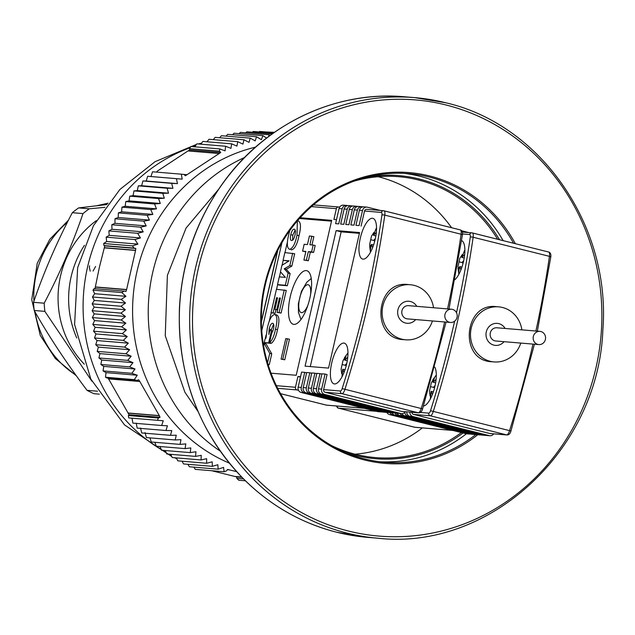 <?xml version="1.0" encoding="UTF-8"?>
<svg xmlns="http://www.w3.org/2000/svg" width="635" height="635" viewBox="0 0 635 635"><rect width="100%" height="100%" fill="white"/><g stroke="black" fill="none" stroke-linecap="round" stroke-linejoin="round"><path stroke-width="0.95" d="M218.416 189.532L186.047 228.092L167.386 275.376L165.251 335.724L184.896 392.247L197.993 411.432M477.75 434.737A145.899 136.39 -85.2 0 1 263.319 347.909A145.899 136.39 -85.2 0 1 429.704 175.982A145.899 136.39 -85.2 0 1 515.366 243.689M513.54 243.237A144.796 135.358 94.8 0 0 429.069 177.022A144.796 135.358 94.8 0 0 408.805 173.665A144.796 135.358 94.8 0 0 261.898 306.737A144.796 135.358 94.8 0 0 384.778 462.264A144.796 135.358 94.8 0 0 475.869 434.507M404.098 173.363A144.796 135.358 -85.2 0 1 419.679 176.244A144.796 135.358 -85.2 0 1 503.126 240.625M466.4 433.792A144.796 135.358 -85.2 0 1 380.087 461.78M366.895 177.165A142.034 132.778 -85.2 0 1 419.068 178.935A142.034 132.778 -85.2 0 1 499.531 239.728M463.026 432.991A142.034 132.778 -85.2 0 1 344.019 451.882M331.835 445.73A140.93 131.747 94.8 0 0 355.592 454.319A140.93 131.747 94.8 0 0 375.317 457.589A140.93 131.747 94.8 0 0 461.359 432.57M497.642 239.252A140.93 131.747 94.8 0 0 418.425 179.975A140.93 131.747 94.8 0 0 398.701 176.705A140.93 131.747 94.8 0 0 353.862 181.213M355.116 454.2A140.93 131.747 94.8 0 0 422.378 427.911M451.588 227.727A140.93 131.747 94.8 0 0 378.222 176.713M468.836 232.593L461.685 230.799M409.845 412.099A4.421 4.135 94.8 0 0 412.996 416.544L489.299 435.65A4.421 4.135 94.8 0 0 493.665 433.84M406.717 411.837A4.421 4.135 94.8 0 0 409.869 416.282L486.172 435.388A4.421 4.135 94.8 0 0 486.791 435.491L489.918 435.753M462.328 232.045L471.9 232.847A2.215 2.064 94.8 0 1 472.21 232.894A5.524 1.937 104.1 0 1 472.321 232.91A5.524 1.937 104.1 0 1 473.154 237.244A404.82 142.105 104.1 0 1 433.181 411.766A5.524 1.937 104.1 0 1 430.316 415.79L413.488 414.393A2.215 2.064 -85.2 0 1 411.909 412.274A2.215 2.064 94.8 0 0 413.488 414.393L489.791 433.499A2.215 2.064 94.8 0 0 490.101 433.546A2.215 2.064 -85.2 0 1 489.791 433.499L506.619 434.896A5.524 1.937 -75.9 0 0 509.492 430.863A404.82 142.105 -75.9 0 0 532.987 344.091M404.789 412.385A4.421 4.135 94.8 0 0 407.908 416.123L484.211 435.221A4.421 4.135 94.8 0 0 485.775 435.285M402.098 413.639A4.421 4.135 94.8 0 0 404.781 415.861L481.084 434.959A4.421 4.135 94.8 0 0 481.703 435.062L484.83 435.324M400.161 413.512A4.421 4.135 94.8 0 0 402.82 415.695L479.131 434.8A4.421 4.135 94.8 0 0 480.695 434.864M397.01 413.21A4.421 4.135 94.8 0 0 399.693 415.433L475.996 434.538A4.421 4.135 94.8 0 0 476.615 434.642L479.75 434.904M395.073 413.091A4.421 4.135 94.8 0 0 397.74 415.274L474.043 434.38A4.421 4.135 94.8 0 0 475.607 434.443M391.93 412.79A4.421 4.135 94.8 0 0 394.613 415.012L470.916 434.118A4.421 4.135 94.8 0 0 471.535 434.221L474.662 434.483M389.985 412.663A4.421 4.135 94.8 0 0 392.652 414.853L468.955 433.951A4.421 4.135 94.8 0 0 470.527 434.015M386.842 412.369A4.421 4.135 94.8 0 0 389.525 414.591L465.828 433.689A4.421 4.135 94.8 0 0 466.447 433.792L469.575 434.054M498.626 306.848L496.34 306.657C463.788 302.228 458.589 360.704 491.76 361.736L494.038 361.926A27.63 25.829 -85.2 0 1 490.172 361.283A27.63 25.829 -85.2 0 1 470.837 330.16A27.63 25.829 -85.2 0 1 498.626 306.848A27.63 25.829 -85.2 0 1 502.491 307.491A27.63 25.829 -85.2 0 1 521.875 329.859M490.411 433.546A2.215 2.064 -85.2 0 1 490.101 433.546L506.928 434.951C508.913 434.983 510.246 433.665 510.945 430.99L510.842 430.832M413.488 414.393L489.791 433.499M423.474 406.043A21.003 7.374 -75.9 0 0 434.951 386.239A21.003 7.374 -75.9 0 0 434.8 367.157M454.946 279.662A21.003 7.374 -75.9 0 0 464.177 258.207A21.003 7.374 -75.9 0 0 461.589 240.578M435.118 385.493L433.792 386.913M436.094 379.357L433.181 382.214L434.61 377.261L431.268 383.008L429.474 391.152L430.086 395.915M430.3 399.05L431.086 391.343L432.371 394.589M462.955 263.763L462.375 262.112L463.701 260.691M464.502 250.65L461.764 257.413L464.677 254.556M462.272 254.572L459.851 258.207L458.057 266.351L458.661 272.24L459.669 266.541L460.954 269.78M433.356 391.906L431.086 391.343M433.983 387.517L430.474 386.636M433.189 382.016L431.903 381.691M435.626 382.826L433.181 382.214M461.939 267.105L459.669 266.541M459.224 267.835L458.049 267.541M462.566 262.715L459.057 261.842M464.209 258.024L461.764 257.413M520.771 343.075A27.63 25.829 -85.2 0 1 494.038 361.926M505.119 328.462A11.057 10.335 94.8 0 0 498.8 323.628A11.057 10.335 94.8 0 0 497.253 323.374A11.057 10.335 94.8 0 0 486.037 333.534A11.057 10.335 94.8 0 0 495.419 345.4A11.057 10.335 94.8 0 0 504.023 341.686M540.837 331.518A6.636 6.199 94.8 0 0 539.909 331.359A6.636 6.199 94.8 0 0 533.178 337.455A6.636 6.199 94.8 0 0 538.813 344.583A6.636 6.199 94.8 0 0 545.481 338.987A6.636 6.199 94.8 0 0 540.837 331.518M539.909 331.359L496.88 327.779A6.636 6.199 94.8 0 0 490.156 333.875A6.636 6.199 94.8 0 0 495.784 340.995L538.813 344.583M359.069 225.584L355.933 225.322L359.069 225.584L362.514 210.518A4.421 4.135 94.8 0 1 367.514 207.224L380.484 210.471M366.895 207.121L363.768 206.859A4.421 4.135 94.8 0 0 359.386 210.264L355.933 225.322M401.566 413.631L398.439 413.369A4.421 4.135 94.8 0 1 397.82 413.266L321.516 394.16A4.421 4.135 94.8 0 1 318.484 388.858L321.929 373.793L325.064 374.055L321.612 389.112A4.421 4.135 94.8 0 0 324.644 394.422L400.947 413.528A4.421 4.135 94.8 0 0 405.313 411.726M323.866 388.541L323.62 389.62A2.215 2.064 94.8 0 0 325.136 392.271A2.215 2.064 -85.2 0 1 323.62 389.62L327.073 374.555L325.064 374.055M366.712 209.32A2.215 2.064 94.8 0 0 364.522 211.026A2.215 2.064 -85.2 0 1 367.022 209.375A2.215 2.064 94.8 0 0 366.712 209.32L383.548 210.725A2.215 2.064 94.8 0 1 383.858 210.772A5.524 1.937 104.1 0 1 383.969 210.796A5.524 1.937 104.1 0 1 384.802 215.122A404.82 142.105 104.1 0 1 344.837 389.644A5.524 1.937 104.1 0 1 341.963 393.676L325.136 392.271L401.439 411.377A2.215 2.064 94.8 0 0 401.749 411.424A2.215 2.064 -85.2 0 1 401.439 411.377L418.267 412.774A5.524 1.937 -75.9 0 0 421.14 408.75A404.82 142.105 -75.9 0 0 444.635 321.977M323.62 389.62L340.455 391.017A3.318 1.167 -75.9 0 0 342.17 388.604A402.614 141.327 -75.9 0 0 381.921 215.035A3.318 1.167 -75.9 0 0 381.357 212.423L364.522 211.026L361.077 226.084M353.981 225.163L350.853 224.901L353.981 225.163L357.434 210.098A4.421 4.135 94.8 0 1 362.434 206.796L362.823 206.899M361.815 206.7L358.688 206.438A4.421 4.135 94.8 0 0 354.298 209.836L350.853 224.901M396.478 413.202L393.351 412.948A4.421 4.135 94.8 0 1 392.732 412.845L316.428 393.74A4.421 4.135 94.8 0 1 313.396 388.429L316.849 373.372L319.976 373.626L316.524 388.691A4.421 4.135 94.8 0 0 319.556 394.002L395.859 413.107A4.421 4.135 94.8 0 0 397.423 413.171M321.858 374.102L319.976 373.626M348.893 224.734L345.765 224.472L348.893 224.734L352.346 209.677A4.421 4.135 94.8 0 1 357.346 206.375L357.735 206.47M356.727 206.272L353.6 206.01A4.421 4.135 94.8 0 0 349.218 209.415L345.765 224.472M391.398 412.782L388.263 412.52A4.421 4.135 94.8 0 1 387.644 412.417L311.34 393.319A4.421 4.135 94.8 0 1 308.316 388.009L311.761 372.943L314.889 373.205L311.444 388.271A4.421 4.135 94.8 0 0 314.476 393.581L390.779 412.679A4.421 4.135 94.8 0 0 392.343 412.742M316.778 373.682L314.889 373.205M343.813 224.314L340.677 224.052L343.813 224.314L347.258 209.248A4.421 4.135 94.8 0 1 352.258 205.954L352.655 206.05M351.639 205.851L348.512 205.589A4.421 4.135 94.8 0 0 344.13 208.994L340.677 224.052M386.31 412.361L383.183 412.099A4.421 4.135 94.8 0 1 382.564 411.996L306.26 392.89A4.421 4.135 94.8 0 1 303.228 387.588L306.681 372.523L309.809 372.785L306.356 387.842A4.421 4.135 94.8 0 0 309.388 393.152L385.691 412.258A4.421 4.135 94.8 0 0 387.255 412.321M311.69 373.253L309.809 372.785M338.725 223.893L335.597 223.631L338.725 223.893L342.178 208.828A4.421 4.135 94.8 0 1 347.178 205.526L347.567 205.629M346.559 205.43L343.432 205.168A4.421 4.135 94.8 0 0 339.042 208.566L335.597 223.631M381.222 411.932L378.095 411.678A4.421 4.135 94.8 0 1 377.476 411.575L301.173 392.47A4.421 4.135 94.8 0 1 298.14 387.159L301.593 372.102L304.721 372.356L301.276 387.421A4.421 4.135 94.8 0 0 304.3 392.732L380.603 411.837A4.421 4.135 94.8 0 0 382.175 411.901M306.61 372.832L304.721 372.356M410.273 284.734L407.987 284.543C375.436 280.106 370.237 338.582 403.408 339.614L405.686 339.804A27.63 25.829 -85.2 0 1 401.82 339.161A27.63 25.829 -85.2 0 1 382.484 308.046A27.63 25.829 -85.2 0 1 410.273 284.734A27.63 25.829 -85.2 0 1 414.139 285.369A27.63 25.829 -85.2 0 1 433.522 307.737M364.522 211.026L364.276 212.098M336.51 219.654L333.899 219.44L336.359 208.677L311.452 206.605M313.444 204.891L338.55 206.978A2.215 2.064 94.8 0 1 338.86 207.034L339.59 207.216M338.55 206.978A2.215 2.064 94.8 0 0 336.359 208.677M276.4 385.683L295.458 387.271A2.215 2.064 94.8 0 0 296.974 389.93L298.521 390.319M295.458 387.271L297.918 376.515L300.434 377.142M297.918 376.515L300.53 376.73M402.058 411.424A2.215 2.064 -85.2 0 1 401.749 411.424L418.576 412.829C420.56 412.861 421.894 411.543 422.592 408.869L422.489 408.71M325.136 392.271L401.439 411.377M346.599 364.125A21.003 7.374 -75.9 0 0 344.265 343.13A21.003 7.374 -75.9 0 0 332.018 361.712A21.003 7.374 -75.9 0 0 334.066 383.873A21.003 7.374 -75.9 0 0 346.599 364.125M360.315 238.085A21.003 7.374 -75.9 0 0 362.648 259.072A21.003 7.374 -75.9 0 0 374.904 240.49A21.003 7.374 -75.9 0 0 372.848 218.329A21.003 7.374 -75.9 0 0 360.315 238.085M271.034 373.182L296.212 375.277L331.692 220.353L300.149 217.726M281.948 242.626L261.763 330.748M359.593 232.545L336.129 230.584L305.078 366.149L328.549 368.102L359.593 232.545M359.41 233.362L341.146 231.846L336.129 230.584M341.146 231.846L310.285 366.578M331.502 221.17L299.45 218.503M289.465 339.217L284.758 359.775L281.075 359.132L285.782 338.574L289.465 339.217M263.557 345.519L264.057 343.36L266.065 343.86L271.748 353.846L269.319 364.466L268.319 365.284M277.487 329.7C279.622 321.151 279.344 316.23 276.669 314.944L274.661 314.444C277.336 315.73 277.614 320.643 275.479 329.192L277.487 329.7C276.154 336.471 274.169 340.963 271.534 343.194L269.526 342.686L271.542 333.859L273.391 329.367C274.169 325.636 273.915 323.604 272.613 323.271L272.939 323.35M273.598 324.144L270.931 330.716M270.756 342.995L270.669 343.4L264.247 342.535L265.081 338.892L266.001 338.082L267.232 328.589C269.018 319.984 271.494 315.27 274.661 314.444M279.456 297.974L276.804 309.562L274.899 309.404L277.551 297.815L276.55 297.736L273.074 312.904L271.066 312.737L276.439 289.29L286.266 290.441L281.091 313.063L277.074 312.396L280.36 298.053L279.456 297.974L280.329 298.196M277.63 309.967L274.899 309.404M275.939 309.666L275.082 313.404L271.066 312.737M283.075 260.326L284.845 252.603L294.672 253.754L291.846 266.097L286.25 269.303L290.124 273.598L287.345 285.758L279.519 285.099L277.511 284.599L279.281 276.876L285.393 277.384L280.448 271.796L281.924 265.343L289.179 260.834L283.075 260.326L288.703 261.128M297.363 220.885L297.005 235.196L299.014 235.704C301.157 227.124 300.895 222.186 298.212 220.877L297.545 220.678M299.014 235.704C297.228 244.308 294.743 249.015 291.576 249.841L290.949 249.682M311.849 236.149L309.88 244.761L313.174 245.039L311.594 251.912L308.308 251.635L306.332 260.247L303.903 260.048L305.88 251.436L302.585 251.158L304.165 244.284L307.451 244.562L309.428 235.95L313.857 236.657L311.96 244.935M313.174 245.039L315.182 245.539L313.603 252.412L310.317 252.143L308.34 260.755L303.903 260.048M305.8 251.762L302.585 251.158M290.258 296.68A27.63 9.7 -75.9 0 0 293.33 324.302A27.63 9.7 -75.9 0 0 309.451 299.847A27.63 9.7 -75.9 0 0 306.753 270.685A27.63 9.7 -75.9 0 0 290.258 296.68M287.512 241.506L284.972 252.611M283.194 260.358L282.075 265.247M280.551 271.915L279.408 276.884M277.638 284.631L276.566 289.298M271.193 312.769L269.161 321.651M266.049 335.216L265.24 338.749M264.366 342.559L264.176 343.392M307.943 305.086A14.367 5.04 104.1 0 1 301.252 312.61A14.367 5.04 104.1 0 1 299.847 297.442A14.367 5.04 104.1 0 1 308.229 284.734A14.367 5.04 104.1 0 1 310.586 294.521M306.332 260.247L308.34 260.755M308.308 251.635L310.317 252.143M311.594 251.912L313.603 252.412M297.005 235.196C295.219 243.8 292.735 248.515 289.568 249.341C286.893 248.023 286.631 243.078 288.782 234.513L289.79 230.529M294.402 229.235L294.18 229.203C292.814 229.172 291.679 230.997 290.782 234.68C289.989 238.371 290.258 240.316 291.584 240.514C292.957 240.546 294.092 238.72 294.997 235.029C295.791 231.33 295.513 229.386 294.18 229.203L294.584 229.298M295.204 229.989L292.791 235.18L292.576 240.22M290.782 234.68L292.791 235.18M292.664 253.254L289.838 265.589L284.25 268.803L288.115 273.098L285.337 285.25L287.345 285.758M285.337 285.25L277.511 284.599M288.115 273.098L290.124 273.598M284.25 268.803L286.25 269.303M289.838 265.589L291.846 266.097M273.074 312.904L275.082 313.404M276.55 297.736L277.519 297.974M276.804 309.562L277.67 309.777M284.258 289.941L279.082 312.563L281.091 313.063M279.082 312.563L277.074 312.396M272.804 323.302L272.613 323.271C271.201 323.382 270.05 325.334 269.153 329.128L268.851 334.478L269.732 330.621L271.439 330.764L268.661 342.9L270.669 343.4M268.661 342.9L264.247 342.535M271.439 330.764L272.915 331.129M269.153 329.128L271.161 329.628M275.479 329.192C274.145 335.963 272.161 340.463 269.526 342.686M264.057 343.36L269.74 353.346L267.573 362.815M267.962 364.125L269.319 364.466M269.74 353.346L271.748 353.846M287.457 338.717L282.75 359.275L284.758 359.775M282.75 359.275L281.075 359.132M346.766 363.371L345.44 364.8M347.742 357.235L344.829 360.093L346.258 355.148L342.916 360.886L341.122 369.038L341.733 373.793M341.947 376.936L342.741 369.221L344.019 372.467M374.602 241.641L374.023 239.998L375.349 238.569M376.15 228.529L373.412 235.291L376.325 232.434M373.92 232.458L371.499 236.085L369.705 244.237L370.308 250.126L371.324 244.419L372.602 247.666M345.003 369.792L342.741 369.221M345.63 365.395L342.122 364.522M344.845 359.894L343.551 359.569M347.274 360.704L344.829 360.093M373.586 244.991L371.324 244.419M370.872 245.713L369.697 245.42M374.221 240.601L370.705 239.72M375.856 235.902L373.412 235.291M432.419 320.961A27.63 25.829 -85.2 0 1 405.686 339.804M416.766 306.348A11.057 10.335 94.8 0 0 410.448 301.506A11.057 10.335 94.8 0 0 408.9 301.252A11.057 10.335 94.8 0 0 397.685 311.412A11.057 10.335 94.8 0 0 407.067 323.286A11.057 10.335 94.8 0 0 415.671 319.564M452.485 309.396A6.636 6.199 94.8 0 0 451.556 309.245A6.636 6.199 94.8 0 0 444.833 315.333A6.636 6.199 94.8 0 0 450.461 322.461A6.636 6.199 94.8 0 0 457.129 316.865A6.636 6.199 94.8 0 0 452.485 309.396M451.556 309.245L408.527 305.657A6.636 6.199 94.8 0 0 401.804 311.753A6.636 6.199 94.8 0 0 407.432 318.881L450.461 322.461M234.791 476.361L236.665 476.901L236.855 478.369L238.808 480.258L245.427 480.806M211.693 470.725L234.736 476.433L241.633 477.004M193.858 467.146L195.286 469.36L224.076 471.757L223.583 467.384L218.154 469.17L217.829 464.733L212.336 466.336L212.185 461.828L206.629 463.256L206.645 458.692L201.041 459.938L201.231 455.327L195.58 456.39L195.945 451.739L190.262 452.612L190.802 447.921L185.087 448.612L185.801 443.897L180.062 444.397L180.959 439.658L175.196 439.968L176.268 435.221L170.505 435.34L171.76 430.594L165.989 430.514L167.418 425.767L161.655 425.506L163.258 420.767L157.504 420.314L158.377 418.02L128.389 415.528L128.714 417.917L157.504 420.314M187.881 464.296L189.365 466.773L218.154 469.17M182.031 461.208L183.547 463.939L212.336 466.336M176.316 457.883L177.84 460.859L206.629 463.256M170.736 454.319L172.252 457.541L201.041 459.938M165.298 450.532L166.791 453.993L195.58 456.39M160.028 446.524L161.473 450.215L190.262 452.612M154.908 442.301L156.297 446.214L185.087 448.612M149.963 437.864L151.273 442L180.062 444.397M145.026 432.625L146.407 437.571L175.196 439.968M140.51 427.99L141.716 432.943L170.505 435.34M136.176 423.172L137.2 428.117L165.989 430.514M132.016 418.163L132.866 423.108L161.655 425.506M108.093 378.079L129.048 414.711L128.389 415.528M105.497 377.238L106.958 377.984L136.946 380.484L134.287 379.635L137.271 375.237L131.858 373.309L135.009 368.991L129.667 366.879L132.977 362.648L127.714 360.37L131.175 356.219L126 353.774L129.619 349.726L124.531 347.107L128.302 343.162L123.309 340.384L127.222 336.542L122.341 333.613L126.397 329.89L121.618 326.803L125.809 323.199L121.142 319.969L125.468 316.484L120.92 313.111L125.381 309.761L120.96 306.245L125.532 303.03L121.237 299.387L125.936 296.315L121.777 292.544L124.111 291.124L94.123 288.623L92.988 290.147L94.694 293.711L92.448 296.99L94.29 300.434L92.162 303.847L94.131 307.157L92.131 310.713L94.226 313.88L92.353 317.571L94.567 320.596L92.821 324.406L95.147 327.287L93.543 331.216L95.98 333.947L94.52 337.987L97.06 340.558L95.742 344.71L98.377 347.123L97.211 351.377L99.933 353.624L98.917 357.973L101.727 360.045L100.878 364.482L103.759 366.387L103.068 370.911L106.029 372.634L105.497 377.238L134.287 379.635M103.981 245.586L133.969 248.087L132.461 245.904L137.89 244.118L134.945 239.546L140.438 237.942L137.668 233.299L143.216 231.87L140.605 227.163L146.209 225.917L143.772 221.155L149.423 220.091L147.161 215.281L152.844 214.408L150.749 209.55L156.472 208.859L154.551 203.97L160.29 203.478L158.552 198.557L164.314 198.247L162.75 193.31L168.513 193.191L167.132 188.246L172.903 188.317L171.696 183.356L177.459 183.626L176.435 178.673L182.189 179.126L181.34 174.18L152.551 171.783L150.939 176.522L147.645 176.276L146.217 181.023L142.907 180.959L141.661 185.714L138.343 185.849L137.271 190.587L133.961 190.913L133.064 195.643L129.762 196.159L129.048 200.874L125.762 201.573L125.222 206.264L121.96 207.153L121.602 211.804L118.364 212.884L118.181 217.495L114.983 218.757L114.967 223.314L111.816 224.766L111.974 229.267L108.871 230.902L109.196 235.339L106.156 237.149L106.648 241.522L103.672 243.507L103.981 245.586L104.799 245.88L99.362 267.351L94.94 288.917M181.34 174.18L184.126 174.49L185.349 175.776L219.186 153.535L187.992 150.939L156.996 171.331M189.508 148.677L219.496 151.17L219.67 148.907L190.881 146.51L189.508 148.677L189.698 149.876L188.055 150.971M219.67 148.907L225.084 150.836L225.615 146.24L196.826 143.843L194.786 146.836M225.615 146.24L230.957 148.352L231.648 143.827L202.859 141.43L200.85 144.177M231.648 143.827L236.911 146.106L237.768 141.668L208.978 139.271L207.018 141.78M237.768 141.668L242.943 144.113L243.959 139.763L215.17 137.366L213.273 139.629M243.959 139.763L249.047 142.375L250.206 138.12L221.417 135.723L219.615 137.739M250.206 138.12L255.199 140.891L256.516 136.739L227.719 134.342L226.036 136.104M256.516 136.739L261.398 139.668L262.858 135.628L234.069 133.231L232.521 134.739M268.494 136.628L269.24 134.779L240.451 132.382L239.07 133.644M272.201 133.914L246.856 131.802L245.674 132.818M273.264 133.152L253.278 131.485L252.317 132.255M274.002 132.636L259.699 131.445L259.009 131.969M274.391 132.366L265.724 131.945M274.439 132.334L272.463 132.199M92.988 290.147L121.777 292.544M236.601 471.638L227.52 469.424L226.679 470.805L224.076 471.757M243.523 478.917L236.855 478.369M103.672 243.507L132.461 245.904M269.24 134.779L270.145 135.398M262.858 135.628L266.613 138.049M219.186 153.535L220.718 152.456L219.496 151.17M124.111 291.124L125.96 291.497L126.587 289.616L135.565 250.396L135.811 248.46L133.969 248.087M158.377 418.02L160.06 417.29L159.29 415.592L139.763 381.389L138.628 379.754L136.946 380.484M255.556 147.137A165.798 154.996 94.8 0 0 137.057 271.177A165.798 154.996 94.8 0 0 229.251 463.09M244.562 157.512A165.798 154.996 94.8 0 0 152.702 272.478A165.798 154.996 94.8 0 0 220.123 451.033M126.5 289.528L95.306 286.933M126.587 289.616L95.337 287.012M95.274 287.099L126.452 289.695M92.448 296.99L121.237 299.387M125.936 296.315L94.694 293.711M125.532 303.03L94.29 300.434M92.131 310.713L120.92 313.111M125.381 309.761L94.131 307.157M92.162 303.847L120.96 306.245M125.468 316.484L94.226 313.88M92.353 317.571L121.142 319.969M126.397 329.89L95.147 327.287M92.821 324.406L121.618 326.803M93.543 331.216L122.341 333.613M125.809 323.199L94.567 320.596M137.271 375.237L106.029 372.634M103.068 370.911L131.858 373.309M135.009 368.991L103.759 366.387M100.878 364.482L129.667 366.879M139.613 381.333L108.434 378.738M139.763 381.389L108.521 378.785M108.514 378.889L139.7 381.484M98.917 357.973L127.714 360.37M131.175 356.219L99.933 353.624M97.211 351.377L126 353.774M132.977 362.648L101.727 360.045M129.619 349.726L98.377 347.123M95.742 344.71L124.531 347.107M128.302 343.162L97.06 340.558M94.52 337.987L123.309 340.384M127.222 336.542L95.98 333.947M229.291 469.852L227.362 469.694M227.346 469.717L229.449 469.892M128.064 413.131L159.242 415.727M159.29 415.592L128.048 412.996M159.163 415.584L127.976 412.98M234.902 476.472L241.657 477.036M219.313 153.448L188.135 150.852M187.055 174.72L183.42 174.411M184.206 174.577L186.912 174.808M177.459 183.626L146.217 181.023M147.645 176.276L176.435 178.673M142.907 180.959L171.696 183.356M182.189 179.126L150.939 176.522M125.762 201.573L154.551 203.97M160.29 203.478L129.048 200.874M129.762 196.159L158.552 198.557M121.96 207.153L150.749 209.55M156.472 208.859L125.222 206.264M164.314 198.247L133.064 195.643M133.961 190.913L162.75 193.31M168.513 193.191L137.271 190.587M138.343 185.849L167.132 188.246M172.903 188.317L141.661 185.714M152.844 214.408L121.602 211.804M114.983 218.757L143.772 221.155M149.423 220.091L118.181 217.495M118.364 212.884L147.161 215.281M146.209 225.917L114.967 223.314M111.816 224.766L140.605 227.163M140.438 237.942L109.196 235.339M108.871 230.902L137.668 233.299M106.156 237.149L134.945 239.546M143.216 231.87L111.974 229.267M135.477 250.277L104.307 247.682M135.565 250.396L104.323 247.801M137.89 244.118L106.648 241.522M104.259 247.848L135.453 250.444M135.811 248.46L104.799 245.88M220.718 152.456L189.698 149.876M241.959 477.337L236.665 476.901M160.06 417.29L129.048 414.711M84.455 245.293A92.845 86.797 94.8 0 0 76.74 337.987M96.266 220.686A92.845 86.797 94.8 0 0 84.32 364.204M91.916 381.222L44.871 311.372A105.561 98.679 -85.2 0 1 44.196 303.205C59.809 273.479 72.739 243.61 82.987 213.59A105.561 98.679 -85.2 0 1 89.273 208.804L104.981 207.327M82.987 213.59L72.319 212.701C56.705 242.427 43.775 272.304 33.528 302.316L44.196 303.205M107.029 204.549L78.605 207.915L89.273 208.804M99.33 394.152L94.02 393.708A105.561 98.679 94.8 0 1 90.503 392.097A105.561 98.679 94.8 0 1 87.051 390.334L97.496 391.2M44.871 311.372L34.203 310.483C49.062 336.717 66.683 363.331 87.051 390.334M78.605 207.915A105.561 98.679 94.8 0 0 72.319 212.701M33.528 302.316A105.561 98.679 94.8 0 0 34.203 310.483M336.764 532.241A221.067 206.653 94.8 0 0 367.705 537.369L336.717 532.233C301.268 523.184 270.24 505.444 243.626 479.028C198.763 432.3 177.355 375.301 179.427 308.031C182.086 260.35 197.342 217.67 225.187 179.991C267.406 122.904 336.923 90.599 404.384 96.766A221.067 206.653 94.8 0 0 182.086 283.266A221.067 206.653 94.8 0 0 336.764 532.241M367.705 537.369L378.055 538.234A221.067 206.653 -85.2 0 1 190.452 300.784A221.067 206.653 -85.2 0 1 414.742 97.631A221.067 206.653 -85.2 0 1 445.683 102.759M445.968 104.973A218.853 204.589 94.8 0 0 200.628 381.405A218.853 204.589 94.8 0 0 544.941 467.606A218.853 204.589 94.8 0 0 445.968 104.973M486.172 435.388L489.299 435.65M409.869 416.282L412.996 416.544M481.084 434.959L484.211 435.221M404.781 415.861L407.908 416.123M475.996 434.538L479.131 434.8M399.693 415.433L402.82 415.695M470.916 434.118L474.043 434.38M394.613 415.012L397.74 415.274M465.828 433.689L468.955 433.951M389.525 414.591L392.652 414.853M420.243 412.425L428.8 413.139A3.318 1.167 -75.9 0 0 430.522 410.718L510.945 430.99L534.432 344.218M535.9 331.026A404.82 142.105 -75.9 0 0 549.458 256.342A5.524 1.937 -75.9 0 0 548.624 252.016A5.524 1.937 -75.9 0 0 548.513 252L472.424 232.95M456.509 312.722A402.614 141.327 -75.9 0 0 470.273 237.149A2.215 0.571 -171.7 0 1 473.154 237.244L549.458 256.342A2.215 0.571 8.3 0 1 550.775 257.08A2.215 0.571 8.3 0 1 550.593 257.262M414.472 427.188A5.524 1.937 -75.9 0 0 414.576 427.22A5.524 1.937 -75.9 0 0 414.687 427.244L452.707 430.411M376.404 411.305L338.384 408.138L414.687 427.244A2.215 2.064 -85.2 0 0 414.996 427.292L452.858 430.443M336.812 406.019A2.215 2.064 -85.2 0 0 338.384 408.138A5.524 1.937 104.1 0 1 338.272 408.122A5.524 1.937 104.1 0 1 338.058 408.027M428.8 413.139A2.215 2.064 -85.2 0 0 430.316 415.79L506.619 434.896A2.215 2.064 94.8 0 0 506.928 434.951M430.522 410.718A402.614 141.327 -75.9 0 0 454.628 321.191M470.273 237.149A3.318 1.167 -75.9 0 0 469.709 234.545L462.518 233.95M537.345 331.145L550.775 257.08C551.14 254.198 550.426 252.508 548.624 252.016L471.9 232.847A2.215 2.064 94.8 0 0 469.709 234.545M415.314 427.292A2.215 2.064 -85.2 0 1 414.996 427.292L338.272 408.122L336.217 405.971M359.386 210.264L362.514 210.518M397.82 413.266L400.947 413.528M321.516 394.16L324.644 394.422M318.484 388.858L321.612 389.112M354.298 209.836L357.434 210.098M392.732 412.845L395.859 413.107M316.428 393.74L319.556 394.002M313.396 388.429L316.524 388.691M349.218 209.415L352.346 209.677M387.644 412.417L390.779 412.679M311.34 393.319L314.476 393.581M308.316 388.009L311.444 388.271M344.13 208.994L347.258 209.248M382.564 411.996L385.691 412.258M306.26 392.89L309.388 393.152M303.228 387.588L306.356 387.842M339.042 208.566L342.178 208.828M377.476 411.575L380.603 411.837M301.173 392.47L304.3 392.732M298.14 387.159L301.276 387.421M342.17 388.604L422.592 408.869L446.08 322.096M447.548 308.912A404.82 142.105 -75.9 0 0 461.105 234.228A5.524 1.937 -75.9 0 0 460.272 229.894A5.524 1.937 -75.9 0 0 460.161 229.878L384.072 210.828M381.921 215.035A2.215 0.571 -171.7 0 1 384.802 215.122L461.105 234.228A2.215 0.571 8.3 0 1 462.423 234.958A2.215 0.571 8.3 0 1 462.24 235.141M326.12 405.066A5.524 1.937 -75.9 0 0 326.223 405.106A5.524 1.937 -75.9 0 0 326.334 405.122L364.355 408.289M326.962 405.178A2.215 2.064 -85.2 0 1 326.644 405.178L280.591 393.676L326.334 405.122A2.215 2.064 -85.2 0 0 326.644 405.178L364.506 408.329M296.974 389.93L277.717 388.326M340.455 391.017A2.215 2.064 -85.2 0 0 341.963 393.676L418.267 412.774A2.215 2.064 94.8 0 0 418.576 412.829M277.812 250.253L261.382 321.985M448.993 309.031L462.423 234.958C462.788 232.077 462.074 230.394 460.272 229.894L383.548 210.725A2.215 2.064 94.8 0 0 381.357 212.423M95.607 266.478L93.083 270.994M90.202 271.161L89.36 267.2L89.638 265.787M190.071 147.788A165.798 154.996 94.8 0 0 87.559 267.057A165.798 154.996 94.8 0 0 161.211 449.548M162.481 450.294A165.798 154.996 94.8 0 0 166.076 452.342M169.632 454.231A165.798 154.996 94.8 0 0 171.021 454.938M195.366 145.986A165.798 154.996 94.8 0 0 193.183 146.701M107.966 203.319A92.845 86.797 94.8 0 0 98.377 205.542M67.397 222.306A92.845 86.797 94.8 0 0 33.941 301.125M35.123 312.095A92.845 86.797 94.8 0 0 75.7 374.912M378.055 538.234C489.696 550.736 598.472 449.897 602.853 330.017C611.148 226.147 540.917 124.523 445.722 102.767L414.742 97.631L404.384 96.766M436.301 375.015L432.776 379.873M431.268 383.008L429.474 391.152M464.883 250.214L464.368 250.793M458.851 274.312L458.033 268.589M459.851 258.207L458.057 266.351M261.374 321.389L277.543 250.785M347.948 352.901L344.424 357.759M342.916 360.886L341.122 369.038M376.531 228.1L376.015 228.679M370.499 252.198L369.681 246.467M371.499 236.085L369.705 244.237M300.982 319.5L298.466 312.412L298.339 303.855L301.442 291.314L306.8 282.226L311.237 278.527M171.791 456.573L124.523 424.91L90.821 379.063L74.589 324.509L77.653 267.676L93.448 225.703L119.888 189.484L155.067 161.687L196.429 144.415M198.199 143.962L201.612 143.137M176.705 458.645L174.474 457.724M76.343 375.809L55.301 358.465L40.283 335.439L31.75 299.704L37.235 263.263L49.784 239.347L68.493 220.147M96.774 205.732L108.077 203.176"/></g></svg>

